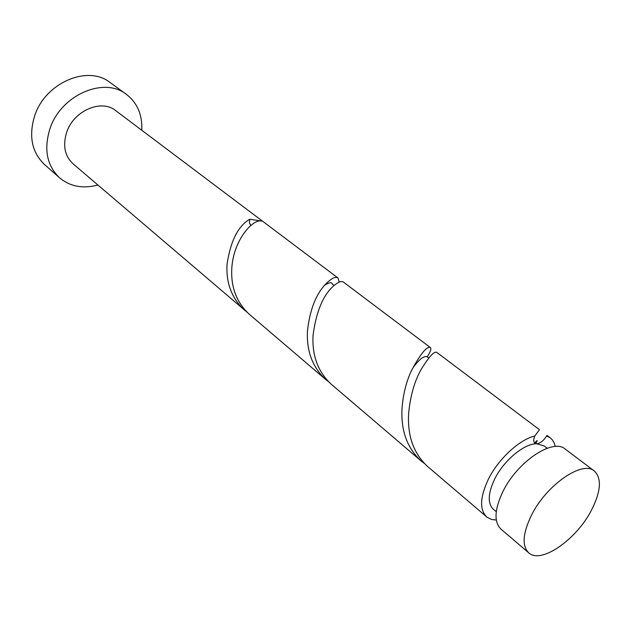 <?xml version="1.0" encoding="UTF-8"?>
<svg xmlns="http://www.w3.org/2000/svg" width="631" height="631" viewBox="0 0 631 631"><rect width="100%" height="100%" fill="white"/><g stroke="black" fill="none" stroke-linecap="round" stroke-linejoin="round"><path stroke-width="0.95" d="M591.413 510.266C600.957 491.454 601.927 478.361 594.315 471.01C582.508 460.149 546.564 484.774 531.57 515.03C522.728 533.227 521.774 545.823 528.707 552.803C540.893 564.437 576.3 539.781 591.413 510.266M528.707 552.803L500.927 529.086C493.797 521.955 494.467 509.422 502.954 491.486C517.365 461.687 552.969 437.961 565.139 449.035L594.315 471.01M496.266 511.717L493.339 509.249C487.503 503.459 487.929 493.418 494.633 479.134C503.704 460.512 524.203 443.451 536.768 443.759L544.127 445.928L547.172 448.255M141.762 130.246C142.464 114.858 137.345 102.9 126.405 94.374C104.028 76.225 60.426 95.178 49.81 129.174C43.72 149.476 46.954 165.677 59.503 177.776C70.207 186.602 82.984 189.008 97.86 184.986M126.405 94.374L110.109 82.543C87.796 64.48 44.769 82.898 34.492 116.372C28.6 136.367 31.913 152.386 44.422 164.439L59.503 177.776M339.202 282.12L338.003 278.011C335.329 276.189 330.904 278.547 324.744 285.094C315.539 295.3 309.789 310.484 307.494 330.636C306.366 350.899 312.416 367.171 325.643 379.444L328.546 381.731M338.003 278.011L115.71 110.63C101.425 98.712 73.496 110.756 66.634 132.431C62.635 145.564 64.772 156.023 73.054 163.808L246.981 312.148M250.767 225.543L249.411 222.83L249.75 219.233C238.068 226.048 230.496 241.113 227.034 264.421C225.985 283.169 231.806 298.424 244.505 310.176M249.75 219.233L261.565 221.079C253.205 218.492 233.367 239.859 231.798 268.349C230.757 287.2 236.593 302.509 249.316 314.285L325.643 379.444M496.305 520.054L491.675 519.502L487.219 517.357L427.463 466.372C413.691 453.539 407.405 436.037 408.612 413.841C410.245 395.897 414.551 380.879 421.532 368.796C429.19 356.483 434.278 351.017 436.794 352.398L539.497 429.727L534.772 435.989C533.447 439.168 533.4 441.487 534.615 442.938L536.768 443.759C540.325 443.301 543.622 440.69 546.667 435.918L550.161 437.756L552.18 439.681L554.097 442.749L555.312 446.48M546.667 435.918L547.14 435.477L550.161 437.756M486.675 516.915C479.442 509.714 479.986 497.212 488.291 479.418C498.206 459.171 519.147 439.728 534.772 435.989M427.14 356.894C430.531 351.782 431.612 348.675 430.381 347.563C426.895 345.954 420.593 353.652 411.451 370.649C406.269 381.621 403.13 394.209 402.026 408.423C400.811 430.476 407.082 447.9 420.83 460.709L424.284 463.383M420.83 460.709L331.259 384.24C318.008 371.943 311.943 355.6 313.055 335.219C316.218 311.493 323.135 295 333.815 285.717C338.303 281.931 341.521 280.732 343.469 282.128L430.381 347.563M324.744 285.094C329.421 282.388 331.874 281.978 332.095 283.871L334.004 285.551M411.451 370.649C413.147 367.021 416.381 362.991 421.161 358.566C424.71 356.081 427.219 355.923 428.678 358.085M534.615 442.938C537.667 439.641 537.991 439.854 535.569 443.561"/></g></svg>

